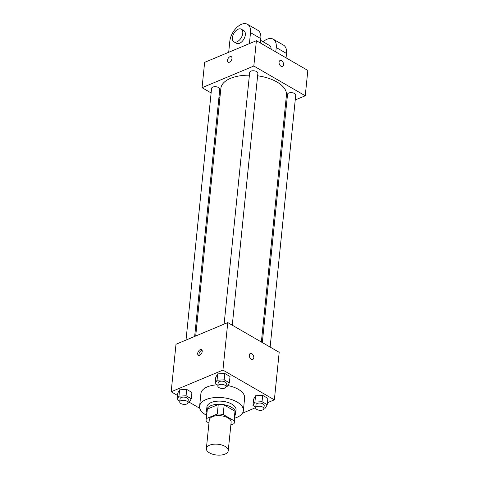 <?xml version="1.0" encoding="UTF-8"?>
<svg xmlns="http://www.w3.org/2000/svg" width="479" height="479" viewBox="0 0 479 479"><rect width="100%" height="100%" fill="white"/><g stroke="black" fill="none" stroke-linecap="round" stroke-linejoin="round"><path stroke-width="0.72" d="M209.586 445.183A10.987 5.431 5.8 0 1 221.759 445.003A10.987 5.431 5.8 0 1 228.232 450.757A10.987 5.431 5.8 0 1 216.753 455.05A10.987 5.431 5.8 0 1 206.371 448.536A10.987 5.431 5.8 0 1 209.586 445.183M206.371 448.536L209.263 420.029A10.987 5.431 5.8 0 1 212.484 416.676A10.987 5.431 5.8 0 1 224.651 416.496A10.987 5.431 5.8 0 1 231.129 422.25L228.232 450.757M218.25 404.527A14.184 7.011 5.8 0 1 224.16 404.989L234.985 411.245L234.021 420.748L223.196 414.491A14.184 7.011 5.8 0 0 217.286 414.03L218.25 404.527L207.359 409.084A14.184 7.011 5.8 0 0 207.054 410.204L206.09 419.706A14.184 7.011 5.8 0 0 206.371 421.532L208.958 423.029M230.848 425.011L234.003 423.687A14.184 7.011 5.8 0 0 234.303 422.574A14.184 7.011 5.8 0 0 234.021 420.748M217.286 414.03L206.389 418.586A14.184 7.011 5.8 0 0 206.09 419.706M224.16 404.989L223.196 414.491M207.359 409.084L206.389 418.586M234.985 411.245A14.184 7.011 5.8 0 1 235.273 413.072L234.303 422.574M235.087 414.88A14.651 7.245 -174.2 0 0 235.74 413.12A14.651 7.245 -174.2 0 0 231.513 407.306A14.651 7.245 -174.2 0 0 215.939 404.444A14.651 7.245 -174.2 0 0 206.587 410.156A14.651 7.245 -174.2 0 0 206.868 412.012M206.587 410.156L206.91 406.988A14.651 7.245 5.8 0 1 211.197 402.522A14.651 7.245 5.8 0 1 231.836 404.138A14.651 7.245 5.8 0 1 236.057 409.952L235.74 413.12M206.533 415.293A21.974 10.867 5.8 0 1 199.617 406.246A21.974 10.867 5.8 0 1 206.054 399.552A21.974 10.867 5.8 0 1 230.399 399.187A21.974 10.867 5.8 0 1 243.35 410.689A21.974 10.867 5.8 0 1 234.752 418.161M199.617 406.246L200.905 393.576A21.974 10.867 5.8 0 1 207.341 386.882A21.974 10.867 5.8 0 1 217.215 384.823M227.818 385.571A21.974 10.867 5.8 0 1 244.631 398.019L243.35 410.689M263.929 408.18L265.3 408.108L267.228 404.707L267.875 398.372L262.678 395.373L255.552 395.762L253.619 399.163L252.978 405.497L255.762 407.108M242.464 413.185L255.708 407.641M267.432 402.737L274.365 399.833L222.939 370.099L171.171 391.768L177.446 395.397M189.187 402.18L199.803 408.318M226.076 386.302L227.447 386.224L229.375 382.829L230.022 376.494L224.825 373.488L217.7 373.883L215.766 377.278L215.125 383.613L217.909 385.224M187.978 402.246L189.349 402.168L191.277 398.773L191.923 392.439L186.726 389.433L179.595 389.828L177.667 393.223L177.02 399.558L179.811 401.168M274.365 399.833L279.191 352.322L227.764 322.589L222.939 370.099M249.296 355.161A3.203 2.06 -112.7 0 1 250.313 353.502A3.203 2.06 -112.7 0 1 253.451 355.663A3.203 2.06 -112.7 0 1 252.786 359.418A3.203 2.06 -112.7 0 1 250.343 358.43A3.203 2.06 -112.7 0 1 249.296 355.161M227.764 322.589L175.997 344.257L171.171 391.768M200.234 349.658A3.203 1.874 120 0 1 201.551 349.652A3.203 1.874 120 0 1 201.575 353.364A3.203 1.874 120 0 1 198.348 355.202A3.203 1.874 120 0 1 197.899 352.43A3.203 1.874 120 0 1 200.234 349.658M199.126 355.346A3.203 1.874 120 0 1 201.527 350.406A3.203 1.874 120 0 1 202.066 350.257M250.307 353.508A3.203 2.06 -112.7 0 1 253.445 355.669A3.203 2.06 -112.7 0 1 252.786 359.418M195.707 336.007L220.861 88.405A32.967 16.298 5.8 0 1 230.513 78.358A32.967 16.298 5.8 0 1 249.403 75.185M257.612 75.796A32.967 16.298 5.8 0 1 286.454 95.064L261.366 342.018M194.66 336.444L219.777 89.184A4.119 2.036 -174.2 0 0 215.885 86.741A4.119 2.036 -174.2 0 0 211.586 88.352L186.014 340.066M262.318 342.569L287.538 94.285A4.119 2.036 5.8 0 1 288.741 93.034A4.119 2.036 5.8 0 1 293.304 92.962A4.119 2.036 5.8 0 1 295.729 95.117L270.132 347.083M224.112 324.121L249.685 72.407A4.119 2.036 5.8 0 1 250.888 71.149A4.119 2.036 5.8 0 1 255.451 71.084A4.119 2.036 5.8 0 1 257.876 73.239L232.279 325.205M256.397 40.697L307.829 70.431L305.255 95.77L295.238 99.961L305.255 95.77L253.822 66.036L202.06 87.699L211.119 92.938L202.06 87.699L204.635 62.36L256.397 40.697L253.822 66.036L202.06 87.699M218.933 97.459L219.885 98.009L218.933 97.459M285.544 104.015L286.592 103.578L285.544 104.015M191.277 398.773L186.08 395.768L178.954 396.163L177.02 399.558M179.733 401.917L180.056 398.75A4.119 2.036 5.8 0 1 181.26 397.498A4.119 2.036 5.8 0 1 185.822 397.426A4.119 2.036 5.8 0 1 188.247 399.582L187.924 402.749A4.119 2.036 5.8 0 1 183.625 404.36A4.119 2.036 5.8 0 1 179.733 401.917A4.119 2.036 5.8 0 1 180.936 400.666A4.119 2.036 5.8 0 1 185.499 400.594A4.119 2.036 5.8 0 1 187.924 402.749M191.923 392.439L186.726 389.433L186.08 395.768M186.726 389.433L179.595 389.828L178.954 396.163M179.595 389.828L177.667 393.223M229.375 382.829L224.178 379.823L217.053 380.218L215.125 383.613M217.831 385.972L218.155 382.805A4.119 2.036 5.8 0 1 219.358 381.547A4.119 2.036 5.8 0 1 223.921 381.482A4.119 2.036 5.8 0 1 226.345 383.637L226.022 386.804A4.119 2.036 5.8 0 1 221.723 388.415A4.119 2.036 5.8 0 1 217.831 385.972A4.119 2.036 5.8 0 1 219.035 384.715A4.119 2.036 5.8 0 1 223.597 384.649A4.119 2.036 5.8 0 1 226.022 386.804M230.022 376.494L224.825 373.488L224.178 379.823M224.825 373.488L217.7 373.883L217.053 380.218M217.7 373.883L215.766 377.278M267.228 404.707L262.037 401.707L254.906 402.097L252.978 405.497M255.684 407.857L256.008 404.689A4.119 2.036 5.8 0 1 257.211 403.432A4.119 2.036 5.8 0 1 261.774 403.366A4.119 2.036 5.8 0 1 264.198 405.521L263.875 408.689A4.119 2.036 5.8 0 1 259.576 410.293A4.119 2.036 5.8 0 1 255.684 407.857A4.119 2.036 5.8 0 1 256.888 406.599A4.119 2.036 5.8 0 1 261.45 406.533A4.119 2.036 5.8 0 1 263.875 408.689M267.875 398.372L262.678 395.373L262.037 401.707M262.678 395.373L255.552 395.762L254.906 402.097M255.552 395.762L253.619 399.163M231.315 56.672A3.203 1.874 -60 0 0 228.088 58.51A3.203 1.874 -60 0 0 228.106 62.222A3.203 1.874 120 0 1 228.088 58.51A3.203 1.874 120 0 1 231.315 56.672A3.203 1.874 120 0 1 231.974 58.498A3.203 1.874 120 0 1 230.459 61.516A3.203 1.874 120 0 1 228.106 62.222M282.544 66.437A3.203 2.06 67.3 0 0 283.514 63.749A3.203 2.06 67.3 0 0 281.586 60.713A3.203 2.06 -112.7 0 1 283.52 63.749A3.203 2.06 -112.7 0 1 282.544 66.437A3.203 2.06 -112.7 0 1 279.407 64.276A3.203 2.06 -112.7 0 1 280.071 60.528A3.203 2.06 -112.7 0 1 281.592 60.707A3.203 2.06 67.3 0 0 280.071 60.528M305.255 95.77L253.822 66.036M260.354 42.984L260.798 38.601A14.651 8.574 -60 0 0 257.78 30.249L247.493 24.303A14.651 8.574 120 0 1 250.511 32.65L249.397 43.625M260.618 40.35L269.539 45.511A7.323 4.287 120 0 1 271.084 49.187M263.115 41.793A14.651 8.574 120 0 1 273.21 39.17A14.651 8.574 120 0 1 276.227 47.517L275.784 51.906M241.254 29.159L243.823 30.644A7.323 4.287 120 0 1 243.871 39.128A7.323 4.287 120 0 1 236.494 43.326L233.92 41.841A7.323 4.287 120 0 1 232.896 35.512A7.323 4.287 120 0 1 238.231 29.165A7.323 4.287 120 0 1 241.254 29.159A7.323 4.287 120 0 1 241.296 37.643A7.323 4.287 120 0 1 233.92 41.841M228.693 52.295L229.806 41.32A14.651 8.574 120 0 1 236.74 27.537A14.651 8.574 120 0 1 247.493 24.303M273.21 39.17L283.496 45.116A14.651 8.574 120 0 1 286.514 53.462L286.071 57.851M260.798 38.601L250.511 32.65M286.514 53.462L276.227 47.517"/></g></svg>
